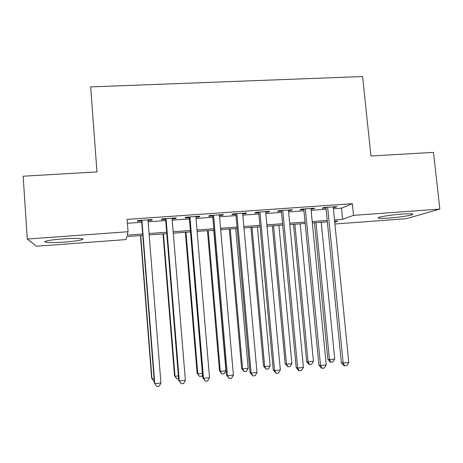<?xml version="1.0" encoding="UTF-8"?>
<svg xmlns="http://www.w3.org/2000/svg" width="463" height="463" viewBox="0 0 463 463"><rect width="100%" height="100%" fill="white"/><g stroke="black" fill="none" stroke-linecap="round" stroke-linejoin="round"><path stroke-width="0.69" d="M62.846 238.908C75.608 237.947 85.944 238.399 82.206 239.66C79.381 240.563 73.669 241.356 65.069 242.027C52.765 242.977 41.705 242.612 45.571 241.281C48.378 240.384 54.136 239.591 62.846 238.908M402.04 214.085C410.473 213.536 413.939 213.709 412.435 214.612C410.241 215.665 398.365 217.402 389.036 218.067C380.563 218.64 377.061 218.461 378.531 217.546C380.615 216.528 392.514 214.757 402.04 214.085M142.783 235.424L126.764 236.605L125.982 239.568L36.374 246.241L27.294 239.047L23.15 176.206L96.97 171.918L90.661 86.899L362.593 76.54L370.944 156.008L433.49 152.373L439.85 209.085L406.277 218.704L334.905 224.017M148.015 220.51L151.858 220.238L152.2 219.572L137.65 220.591L137.424 221.256L141.643 220.955M172.097 218.814L175.703 218.565L176.229 217.888L161.847 218.895L161.431 219.566L165.604 219.271M195.901 217.141L199.275 216.904L199.987 216.221L185.767 217.216L185.165 217.899L189.286 217.61M219.439 215.486L222.587 215.266L223.479 214.572L209.415 215.555L208.634 216.25L212.708 215.961M242.71 213.854L245.639 213.646L246.704 212.939L232.796 213.918L231.836 214.618L235.87 214.334M265.727 212.233L268.43 212.042L269.669 211.331L255.917 212.297L254.783 213.003L258.776 212.725M288.484 210.636L290.978 210.457L292.379 209.739L278.784 210.694L277.482 211.406L281.423 211.128M310.991 209.05L313.272 208.894L314.84 208.165L301.396 209.108L299.926 209.832L303.826 209.554M333.372 208.744L341.486 208.171L352.349 203.697L127.088 219.393L128.043 231.731L127.151 235.129L142.668 233.989M127.389 223.288L141.747 222.275M148.119 221.823L165.708 220.579M172.207 220.122L189.396 218.906M196.011 218.438L212.824 217.251M219.555 216.777L235.985 215.619M242.826 215.133L258.892 213.999M265.843 213.507L281.545 212.401M288.605 211.904L303.948 210.821M311.113 210.312L326.108 209.253M333.25 207.488L335.328 207.343L337.058 206.602L323.759 207.54L322.126 208.269L325.987 207.997M27.294 239.047L128.043 231.731M352.349 203.697L353.541 215.353L439.85 209.085M334.494 219.908L342.614 219.312L353.541 215.353M149.051 233.52L166.657 232.229M173.162 231.749L190.374 230.487M196.995 230.001L213.819 228.763M220.556 228.271L237.01 227.061M243.856 226.557L259.94 225.377M266.896 224.868L282.615 223.716M289.682 223.195L305.042 222.066M312.212 221.54L327.219 220.44M334.72 222.171L337.84 221.036L334.627 221.273M327.358 221.812L312.346 222.917M305.175 223.45L289.809 224.578M282.743 225.105L267.024 226.262M260.067 226.772L243.984 227.958M237.131 228.467L220.683 229.677M213.941 230.175L197.116 231.419M190.49 231.905L173.278 233.173M166.773 233.653L149.167 234.955M341.486 208.171L342.614 219.312M335.264 206.73L335.328 207.343M313.214 208.275L313.272 208.894M290.914 209.843L290.978 210.457M268.372 211.423L268.43 212.042M245.581 213.021L245.639 213.646M222.529 214.635L222.587 215.266M199.223 216.273L199.275 216.904M175.651 217.928L175.703 218.565M151.806 219.601L151.858 220.238M325.923 207.383L341.358 362.604L343.17 363.061L327.642 207.262M348.784 362.448L346.856 365.567L344.611 365.816L343.17 363.061L348.784 362.448L333.186 206.874M344.611 365.816L343.882 365.62L341.358 362.604M314.47 222.761L327.833 359.184L329.442 359.589L334.743 359.016L321.241 222.263M315.998 222.651L329.442 359.589L330.831 362.188L330.183 362.02L327.833 359.184M334.743 359.016L332.949 361.956L330.831 362.188M303.769 208.94L318.903 365.052L320.546 365.533L305.325 208.83M326.224 364.913L324.32 368.044L322.051 368.293L320.546 365.533L326.224 364.913L310.928 208.437M322.051 368.293L321.391 368.091L318.903 365.052M281.365 210.509L296.193 367.529L297.668 368.033L282.76 210.41M303.415 367.402L301.535 370.55L299.243 370.799L297.668 368.033L303.415 367.402L288.426 210.017M299.243 370.799L298.647 370.591L296.193 367.529M258.719 212.1L273.234 370.03L274.53 370.556L259.94 212.013M280.341 369.92L278.489 373.08L276.168 373.334L274.53 370.556L280.341 369.92L265.669 211.614M276.168 373.334L273.234 370.03M235.817 213.703L250.008 372.565L251.131 373.114L236.865 213.634M257.006 372.472L255.177 375.643L252.833 375.898L251.131 373.114L257.006 372.472L242.658 213.223M252.833 375.898L250.008 372.565M293.501 224.306L306.622 361.47L308.08 361.892L313.439 361.314L300.186 223.814M294.89 224.208L308.08 361.892L309.527 364.503L308.937 364.323L306.622 361.47M313.439 361.314L311.668 364.271L309.527 364.503M272.325 225.869L285.185 363.779L286.493 364.225L291.91 363.64L278.911 225.383M273.558 225.782L286.493 364.225L287.998 366.841L285.185 363.779M291.91 363.64L290.156 366.603L287.998 366.841M250.923 227.449L263.522 366.117L264.674 366.58L270.149 365.99L257.416 226.968M252.005 227.368L264.674 366.58L266.237 369.202L263.522 366.117M270.149 365.99L268.424 368.965L266.237 369.202M229.295 229.046L241.628 368.479L242.618 368.959L248.156 368.363L235.69 228.572M230.221 228.977L242.618 368.959L244.238 371.592L241.628 368.479M248.156 368.363L246.449 371.355L244.238 371.592M212.656 215.33L226.517 375.123L227.455 375.696L213.524 215.272M233.398 375.047L231.598 378.236L229.231 378.497L227.455 375.696L233.398 375.047L219.387 214.861M229.231 378.497L226.517 375.123M207.436 230.655L219.497 370.863L220.33 371.367L225.921 370.765L213.732 230.192M208.211 230.597L220.33 371.367L222.008 374.006L219.497 370.863M225.921 370.765L224.242 373.763L222.008 374.006M189.234 216.973L202.753 377.715L203.512 378.312L189.923 216.927M209.525 377.652L207.754 380.852L205.352 381.118L203.512 378.312L209.525 377.652L195.849 216.51M205.352 381.118L202.753 377.715M185.35 232.287L197.128 373.276L197.794 373.797L202.383 373.305M185.958 232.241L197.794 373.797L199.536 376.448L197.128 373.276M202.516 374.885L201.793 376.205L199.536 376.448M165.551 218.634L178.718 380.337L179.285 380.956L166.049 218.6M185.368 380.291L183.626 383.509L181.201 383.775L179.285 380.956L185.368 380.291L172.045 218.177M181.201 383.775L178.718 380.337M163.022 233.931L174.516 375.713L175.014 376.257L178.359 375.898M163.468 233.896L175.014 376.257L176.82 378.919L174.516 375.713M178.591 378.722L176.82 378.919M141.591 220.313L154.405 382.988L154.775 383.63L141.904 220.295M160.927 382.959L159.22 386.188L156.76 386.46L154.775 383.63L160.927 382.959L147.969 219.867M140.463 235.598L151.656 378.178L151.98 378.746L154.052 378.52M140.735 235.574L151.98 378.746L153.855 381.414L154.277 381.367M82.206 239.66L82.136 238.763M412.435 214.612L412.365 213.947"/></g></svg>
